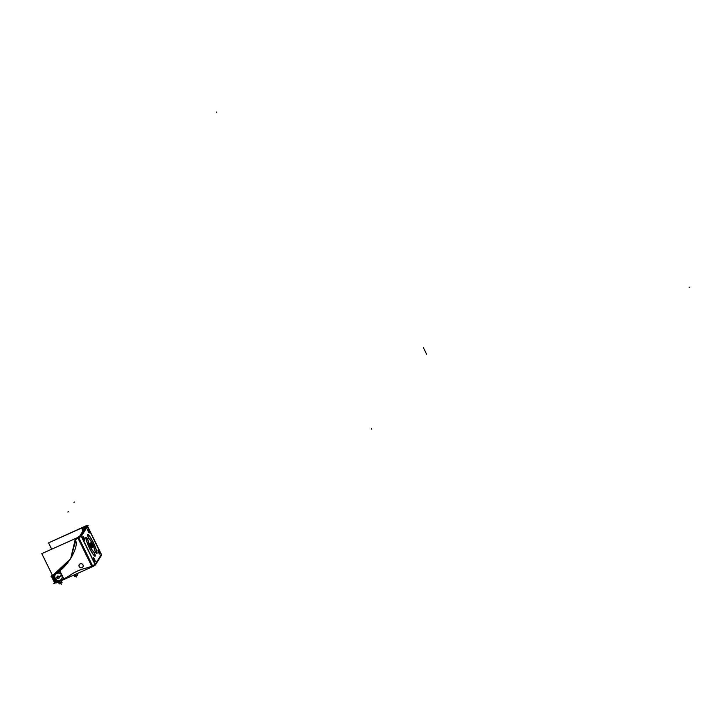 <?xml version="1.0" encoding="UTF-8"?>
<svg xmlns="http://www.w3.org/2000/svg" width="726" height="726" viewBox="0 0 726 726"><rect width="100%" height="100%" fill="white"/><g stroke="black" fill="none" stroke-linecap="round" stroke-linejoin="round"><path stroke-width="1.09" d="M87.456 526.395L81.366 536.078A3.158 0.463 -26.1 0 1 78.798 537.73A3.158 0.463 -26.1 0 0 81.366 536.078L87.456 526.395M101.286 554.619A59.577 13.558 -114.1 0 1 101.277 554.637L95.206 564.283A59.577 13.558 -114.1 0 1 95.197 564.302L91.884 566.198A59.577 57.354 32.2 0 1 85.487 568.222A48.506 46.7 -147.8 0 0 70.921 574.711A48.506 46.7 -147.8 0 1 85.487 568.222A59.577 57.354 32.2 0 0 91.884 566.198L95.197 564.302A59.577 13.558 -114.1 0 1 95.197 564.302L101.277 554.637A59.577 13.558 -114.1 0 1 101.277 554.637L87.501 526.486L101.286 554.619M89.47 532.83A2.124 0.481 65.9 0 0 88.844 530.461A2.124 0.481 65.9 0 0 87.755 529M87.674 529.009A2.124 0.481 65.9 0 0 88.236 531.432A2.124 0.481 65.9 0 0 89.407 532.884M99.843 554.002A2.124 0.481 65.9 0 0 99.217 551.633A2.124 0.481 65.9 0 0 98.128 550.172M98.046 550.181A2.124 0.481 65.9 0 0 98.609 552.604A2.124 0.481 65.9 0 0 99.78 554.056M96.758 553.502A2.777 0.635 65.9 0 1 95.596 552.295A2.777 0.635 65.9 0 1 94.462 549.573A2.777 0.635 65.9 0 0 96.095 553.04A2.777 0.635 65.9 0 0 96.83 552.54A12.714 2.895 65.9 0 0 88.118 534.69A12.714 2.895 65.9 0 1 96.83 552.54A2.777 0.635 65.9 0 1 96.821 553.448M87.628 534.427A2.777 0.635 65.9 0 0 87.882 536.478A2.777 0.635 65.9 0 0 89.389 539.218A2.777 0.635 65.9 0 1 87.683 535.87A2.777 0.635 65.9 0 1 88.055 534.617A2.777 0.635 65.9 0 0 87.71 534.418M94.416 549.391A7.151 1.624 65.9 0 0 89.479 539.318A7.151 1.624 65.9 0 1 94.416 549.391M94.598 556.08A12.714 2.895 -114.1 0 1 85.822 538.166A12.714 2.895 -114.1 0 0 94.598 556.08M95.015 556.27A2.777 0.635 -114.1 0 1 94.797 556.225A2.777 0.635 -114.1 0 0 94.861 554.492A2.777 0.635 -114.1 0 0 93.164 551.388A2.777 0.635 -114.1 0 1 94.661 553.956A2.777 0.635 -114.1 0 1 95.079 556.216M93.1 551.324A7.151 1.624 -114.1 0 1 88.254 541.433A7.151 1.624 -114.1 0 0 93.1 551.324M85.768 537.83A2.777 0.635 -114.1 0 1 85.886 537.195A2.777 0.635 -114.1 0 1 87.111 538.501A2.777 0.635 -114.1 0 1 88.227 541.306A2.777 0.635 -114.1 0 0 86.721 537.875A2.777 0.635 -114.1 0 0 85.768 537.83M94.979 561.688A2.124 0.481 -114.1 0 1 93.799 560.236A2.124 0.481 -114.1 0 1 93.237 557.813M93.318 557.804A2.124 0.481 -114.1 0 1 94.416 559.265A2.124 0.481 -114.1 0 1 95.033 561.634M84.606 540.525A2.124 0.481 -114.1 0 1 83.426 539.064A2.124 0.481 -114.1 0 1 82.864 536.641M82.946 536.632A2.124 0.481 -114.1 0 1 84.044 538.093A2.124 0.481 -114.1 0 1 84.661 540.462M90.333 542.948A2.623 0.599 -114.1 0 1 91.703 544.745A2.623 0.599 -114.1 0 1 92.456 547.694M92.393 547.74A2.623 0.599 -114.1 0 1 90.95 545.952A2.623 0.599 -114.1 0 1 90.251 542.957M85.477 526.767A3.158 0.463 153.9 0 1 86.911 526.259A3.158 0.463 153.9 0 0 85.477 526.767M84.878 527.285L85.396 527.076L84.878 527.285M80.305 536.16L86.058 527.022L80.305 536.16M76.992 538.556L78.099 538.057L91.884 566.198L78.109 538.075L76.992 538.556M75.713 541.006A2.387 2.296 -147.8 0 1 76.847 538.628A2.387 2.296 -147.8 0 0 75.713 541.006C78.608 545.707 69.732 565.345 56.229 573.358A4.129 3.975 -147.8 0 0 60.285 580.455A4.129 3.975 -147.8 0 1 56.229 573.358L70.649 558.757L53.161 575.037M62.091 579.647A59.577 57.354 -147.8 0 0 70.758 574.82A59.577 57.354 -147.8 0 1 62.091 579.647L60.494 580.364L62.091 579.647M77.119 538.529L75.994 539.436L70.649 558.757L75.259 539.327M79.297 564.637A2.124 2.042 -147.8 0 0 82.029 567.641A2.124 2.042 -147.8 0 0 82.891 566.906A2.124 2.042 32.2 0 1 81.866 567.732M82.9 566.888A2.124 2.042 -147.8 0 0 80.178 563.866A2.124 2.042 -147.8 0 0 79.306 564.619M82.646 531.432L82.038 528.564M82.791 528.628A2.387 2.296 32.2 0 1 83.626 527.856A2.387 2.296 32.2 0 0 82.492 530.234A2.387 2.296 32.2 0 1 82.782 528.646L83.889 527.766M84.733 527.357L83.771 527.784L84.733 527.357L84.461 526.786L85.75 526.495M55.267 582.86L55.966 582.542L55.267 582.86L52.172 576.544L55.267 582.86M51.909 576.017L51.682 576.671L51.909 576.017A357.01 52.154 -26.1 0 1 52.326 575.11A357.065 52.163 -26.1 0 0 51.918 576.008L52.072 575.972M52.036 576.045L52.653 575.772L52.036 576.045M54.822 582.978L51.7 576.616L52.789 576.054M52.154 576.489L52.853 576.181L52.154 576.489M61.864 575.228A3.775 3.63 32.2 0 1 62.164 577.578A3.775 3.63 32.2 0 0 61.864 575.228A3.775 3.63 -147.8 0 0 56.165 573.794A3.775 3.63 -147.8 0 1 61.864 575.228L61.837 575.273M61.81 575.31A3.775 3.63 32.2 0 1 58.289 580.473A3.775 3.63 32.2 0 1 55.103 578.313A3.331 0.49 -26.1 0 0 57.191 577.678A3.331 0.49 -26.1 0 1 55.085 578.313A3.775 3.63 -147.8 0 1 55.258 574.801A3.775 3.63 32.2 0 1 61.901 575.527A3.331 0.535 157.4 0 1 59.223 576.852A1.125 1.08 32.2 0 0 57.699 576.235A1.125 1.08 32.2 0 0 57.227 577.742L55.212 578.522A3.775 3.63 32.2 0 1 55.258 574.81A3.775 3.63 -147.8 0 1 61.81 575.31A3.775 3.63 -147.8 0 0 56.809 573.458A3.775 3.63 -147.8 0 0 55.103 578.313A3.331 0.49 153.9 0 0 57.127 577.705L57.599 576.008L58.951 576.145L59.55 577.361L58.797 578.45L57.436 578.313L56.837 577.088L57.599 576.008L59.251 576.762A3.331 0.49 -26.1 0 0 61.81 575.319A3.775 3.63 32.2 0 1 60.095 580.165A3.775 3.63 32.2 0 1 55.103 578.313M57.563 578.114L58.987 578.032L57.699 577.896L57.154 576.798L57.563 578.114M60.43 583.296L59.169 583.704L60.476 583.486M61.846 582.778L60.249 583.377L62.082 582.452L61.238 580.718L61.846 582.76L59.596 583.822M59.632 583.858L62 582.325M75.168 574.475L75.967 576.099L74.678 576.48L73.961 575.019L74.624 576.335L75.921 576.117M75.704 576.017L77.528 575.083L76.865 573.721L77.292 575.391L75.041 576.462M74.624 576.335L77.446 574.956L75.695 576.008L74.987 574.556M87.302 525.633L80.967 535.706L95.351 565.064L101.685 554.991L87.302 525.633L87.719 526.141L81.385 536.205M101.449 554.519L101.685 554.991M81.103 535.479L81.103 535.479A3.158 0.463 153.9 0 1 77.682 537.558L77.954 538.12M95.487 564.837A3.158 0.463 153.9 0 1 92.066 566.915L77.972 538.138L81.53 535.979M95.369 564.175L91.712 566.298M101.459 554.419L95.224 564.42M87.156 525.869L87.156 525.869A3.158 0.463 -26.1 0 0 87.211 525.697A3.158 0.463 -26.1 0 0 84.688 526.432L84.788 526.64M86.058 527.022L84.479 527.757L84.987 526.958M87.574 526.368L88.073 525.57L87.419 525.869M79.57 536.332L85.904 526.259L86.703 526.595M79.706 536.106L77.909 537.195M76.829 538.656L78.217 538.03M78.526 537.176L41.799 553.62L56.183 582.978L92.91 566.534L78.526 537.176M85.305 568.295A59.577 57.354 -147.8 0 0 92.011 566.18M78.844 537.004L42.135 553.475M60.476 580.383A4.129 3.975 32.2 0 1 54.967 574.62A4.129 3.975 32.2 0 1 56.419 573.277M62.209 579.62L60.122 580.555M70.894 574.747A59.577 57.354 32.2 0 1 61.882 579.765M70.467 575.037A48.506 46.7 32.2 0 1 85.777 568.177M80.014 563.975A2.124 2.042 32.2 0 1 82.882 566.924M82.147 567.605A2.124 2.042 32.2 0 1 79.279 564.656A2.124 2.042 32.2 0 1 80.305 563.848M85.305 526.404L48.578 542.857L51.582 548.983M85.532 526.051L48.905 542.703M83.608 527.884L84.996 527.267M82.501 530.425L82.773 528.664M91.912 544.836A2.623 0.599 65.9 0 0 90.396 542.894A2.623 0.599 65.9 0 0 91.158 546.034M91.013 545.734A2.623 0.599 65.9 0 0 92.538 547.676A2.623 0.599 65.9 0 0 91.775 544.545M98.818 552.677A2.124 0.481 -114.1 0 1 98.182 550.117A2.124 0.481 -114.1 0 1 99.426 551.706M99.29 551.424A2.124 0.481 -114.1 0 1 99.925 553.992A2.124 0.481 -114.1 0 1 98.682 552.395M88.445 531.505A2.124 0.481 -114.1 0 1 87.819 528.945A2.124 0.481 -114.1 0 1 89.053 530.543M88.917 530.261A2.124 0.481 -114.1 0 1 89.552 532.82A2.124 0.481 -114.1 0 1 88.309 531.223M88.018 534.4A12.714 2.895 -114.1 0 1 97.039 552.804M96.939 552.341A2.777 0.635 -114.1 0 1 96.903 553.439A2.777 0.635 -114.1 0 1 95.641 552.059A2.777 0.635 -114.1 0 1 94.534 549.21M89.525 539.164A7.151 1.624 -114.1 0 1 94.598 549.518M89.688 539.309A2.777 0.635 -114.1 0 1 88.1 536.605A2.777 0.635 -114.1 0 1 87.773 534.363A2.777 0.635 -114.1 0 1 88.263 534.626M85.895 537.766A12.714 2.895 65.9 0 0 94.915 556.17M88.391 541.369A2.777 0.635 65.9 0 0 87.292 538.51A2.777 0.635 65.9 0 0 86.031 537.131A2.777 0.635 65.9 0 0 85.995 538.229M88.336 541.061A7.151 1.624 65.9 0 0 93.409 551.415M94.67 555.944A2.777 0.635 65.9 0 0 95.16 556.207A2.777 0.635 65.9 0 0 94.834 553.974A2.777 0.635 65.9 0 0 93.246 551.261M84.252 538.175A2.124 0.481 65.9 0 0 83.009 536.578A2.124 0.481 65.9 0 0 83.644 539.146M83.499 538.864A2.124 0.481 65.9 0 0 84.742 540.462A2.124 0.481 65.9 0 0 84.116 537.893M94.625 559.347A2.124 0.481 65.9 0 0 93.382 557.75A2.124 0.481 65.9 0 0 94.017 560.318M93.872 560.036A2.124 0.481 65.9 0 0 95.115 561.625A2.124 0.481 65.9 0 0 94.489 559.065M54.45 582.542L53.724 583.695L56.029 582.66L55.149 583.069L52.154 576.335L51.637 576.489L54.886 583.114M52.181 574.801L51.011 576.653L52.708 575.89M51.682 576.671L52.372 576.453M52.88 576.226L51.982 576.625L52.626 575.718M54.804 583.268L51.564 576.653A357.455 52.218 153.9 0 1 51.7 576.344A357.455 52.218 153.9 0 0 51.564 576.653L54.804 583.268A357.455 52.218 153.9 0 1 54.84 583.196A357.455 52.218 153.9 0 0 54.804 583.268M55.149 583.069L51.909 576.444M60.285 571.68L63.706 578.658L56.728 581.78L53.307 574.81L60.285 571.68M61.701 575.11A3.775 3.63 32.2 0 1 58.171 580.464A3.775 3.63 32.2 0 1 55.004 578.105M61.937 575.5A3.802 3.657 32.2 0 0 56.809 573.422A3.802 3.657 32.2 0 0 55.194 578.522L55.212 578.522M59.559 577.406L58.933 576.135M61.737 575.074L59.16 576.725A1.125 1.08 32.2 0 1 58.679 578.232A1.125 1.08 32.2 0 1 57.163 577.615A3.331 0.535 -22.6 0 1 54.985 578.096A3.802 3.657 32.2 0 0 60.122 580.174A3.802 3.657 32.2 0 0 61.737 575.074M58.77 578.486L59.559 577.351M57.399 578.323L58.815 578.468M56.819 577.079L57.445 578.35M57.608 575.999L56.819 577.125M58.969 576.163L57.563 576.017M59.75 583.504L62.073 582.461M60.367 583.65L59.541 581.481M60.258 583.377L59.36 581.553M60.521 583.468L59.233 583.849L58.334 582.016L59.151 583.686M75.195 576.135L77.519 575.092M75.876 575.927L75.087 576.489M88.844 530.461A2.124 0.481 65.9 0 0 87.619 529.054A2.124 0.481 65.9 0 0 88.236 531.432A2.124 0.481 65.9 0 0 89.47 532.83A2.124 0.481 65.9 0 0 88.844 530.461M99.217 551.633A2.124 0.481 65.9 0 0 97.992 550.226A2.124 0.481 65.9 0 0 98.609 552.604A2.124 0.481 65.9 0 0 99.834 554.002A2.124 0.481 65.9 0 0 99.217 551.633M93.799 560.236A2.124 0.481 -114.1 0 1 93.182 557.867A2.124 0.481 -114.1 0 1 94.416 559.265A2.124 0.481 -114.1 0 1 95.033 561.643A2.124 0.481 -114.1 0 1 93.799 560.236M83.426 539.064A2.124 0.481 -114.1 0 1 82.809 536.695A2.124 0.481 -114.1 0 1 84.044 538.093A2.124 0.481 -114.1 0 1 84.661 540.471A2.124 0.481 -114.1 0 1 83.426 539.064M81.412 536.169L95.197 564.302L81.412 536.169M82.029 567.641A2.124 2.042 -147.8 0 0 82.991 564.91A2.124 2.042 -147.8 0 0 80.178 563.866A2.124 2.042 -147.8 0 0 79.216 566.598A2.124 2.042 -147.8 0 0 82.029 567.641M85.042 527.63L84.597 526.722M90.95 545.952A2.623 0.599 -114.1 0 1 90.187 543.021A2.623 0.599 -114.1 0 1 91.703 544.745A2.623 0.599 -114.1 0 1 92.465 547.676A2.623 0.599 -114.1 0 1 90.95 545.952M92.202 566.852L77.818 537.494M68.58 511.676L67.872 511.993M74.651 502.029L73.943 502.338M52.336 575.119A357.065 52.163 -26.1 0 0 51.918 576.008M51.891 576.081L51.963 576.571M216.375 112.022L216.72 112.73L216.375 112.022M689.047 287.115L689.7 287.351L689.047 287.115M371.776 429.229L371.431 428.522L371.776 429.229M426.625 354.261L423.376 347.645L426.625 354.261M52.09 576.362L55.33 582.987M59.251 576.762L58.797 578.45L57.136 577.705M61.846 582.724L60.539 583.568M60.802 582.624L60.349 583.35L59.45 581.517L60.43 583.513L59.45 581.517M61.265 584.394L60.92 583.686L61.265 584.394M77.292 575.355L75.985 576.199M76.248 575.255L75.794 575.981L75.077 574.52L75.876 576.145L75.077 574.52M76.711 577.025L76.366 576.317L76.711 577.025M77.292 575.409L77.455 574.938"/></g></svg>
